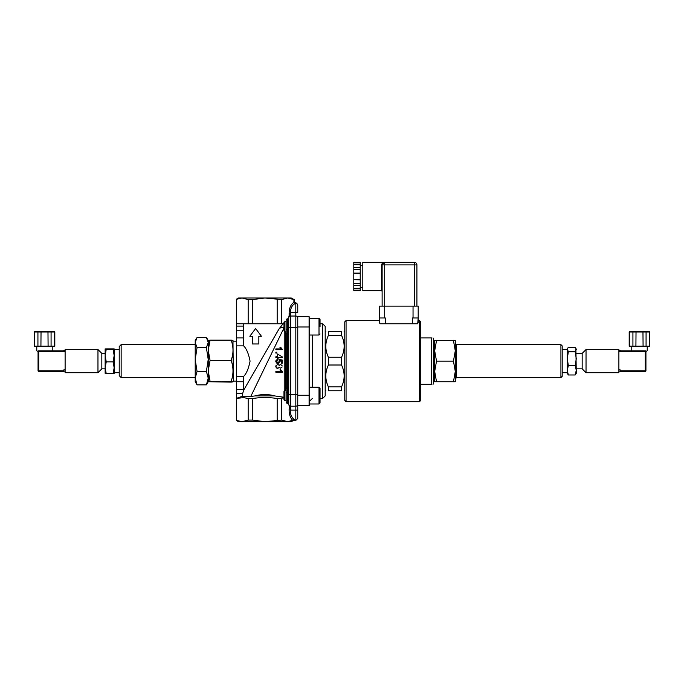 <?xml version="1.0" encoding="UTF-8"?>
<svg xmlns="http://www.w3.org/2000/svg" width="684" height="684" viewBox="0 0 684 684"><rect width="100%" height="100%" fill="white"/><g stroke="black" fill="none" stroke-linecap="round" stroke-linejoin="round"><path stroke-width="1.03" d="M236.57 299.122L238.502 298.01L264.905 298.01L252.635 299.575L248.172 299.575L242.033 298.01L236.57 299.267L236.57 420.412L242.033 421.669L248.172 420.104L252.635 420.104L264.905 421.669L281.637 420.104L287.776 421.669L294.496 419.702C291.641 417.727 290.204 414.333 290.204 409.511L288.733 404.278A1.932 1.932 0 0 0 290.666 406.211A1.932 1.932 0 0 1 288.733 404.278A1.932 1.932 0 0 0 290.666 406.211L290.666 394.617L288.733 394.617L288.733 398.61L288.733 387.229L288.733 398.61L288.733 395.489L288.733 398.61L288.092 398.379L288.092 402.816A0.641 0.598 180 0 1 288.733 403.423L288.733 398.61M287.451 318.924L288.733 318.282L288.092 318.924L288.092 334.382L287.451 334.382L287.451 318.924C287.126 318.599 286.699 319.026 286.16 320.215L286.16 332.698M286.16 389.564L286.16 402.047C286.699 403.227 287.126 403.654 287.451 403.329L287.451 387.879C287.135 387.546 286.707 387.973 286.16 389.162M297.754 312.708L297.754 305.098C296.984 303.354 296.352 302.704 295.864 303.166L294.599 301.875L294.599 299.908L291.316 298.01L287.776 298.01L281.637 299.575L264.905 298.01L287.776 298.01L293.906 299.575L293.906 302.328C290.443 304.611 288.862 308.946 289.161 315.341L288.733 317.376L290.196 313.11C290.478 308.33 292.085 305.158 295.026 303.568A1.291 1.086 63.4 0 1 293.906 302.328L294.548 301.909A1.291 1.274 61.1 0 0 295.821 303.2L295.821 312.528L297.754 312.708M290.196 313.11L290.666 312.528L295.821 312.528L295.821 420.386L297.754 418.454L297.754 316.692L309.091 316.692L309.091 405.569L309.732 404.928L309.732 317.333L309.091 316.692L309.732 317.333M277.405 353.979L277.405 356.766L275.857 356.766L275.857 357.561L277.405 357.561L277.405 358.425L278.132 358.425L278.132 357.561L282.304 357.561L282.304 356.911L277.405 353.979M282.236 365.88L280.662 364.486L279.354 365.461L277.721 364.23L275.755 366.35L277.704 368.471L279.354 367.257L280.645 368.206L282.184 366.932M236.57 330.21L243.624 330.21L243.624 345.873C246.437 348.558 248.583 353.645 250.062 361.126C248.583 368.616 246.437 373.695 243.624 376.388L243.624 390.265L242.316 394.771M243.495 323.771L243.624 330.21M236.57 337.939L243.624 337.939M236.57 345.873L243.624 345.873M236.57 376.388L243.624 376.388M236.57 381.74L243.624 381.74M236.57 389.47L243.624 389.47M283.971 397.943L277.174 398.533C268.992 397.207 260.818 397.207 252.635 398.533L248.172 398.533L243.761 397.635L236.57 398.344M295.821 420.386L293.547 420.386L291.316 421.669L238.502 421.669L236.57 420.557M283.971 327.901L250.78 396.446C246.787 396.823 244.034 396.754 242.529 396.241C243.632 396.746 246.385 396.814 250.78 396.446L255.183 395.908L274.635 395.908L284.228 397.293M236.57 398.285L242.529 396.241L242.35 393.591L236.57 393.591M242.427 395.771L242.529 396.241M283.971 327.328A6.438 5.207 -150 0 0 278.653 329.594L243.196 391M278.73 329.449L243.624 390.265L279.072 328.867L283.056 323.771L284.535 323.771M279.072 328.867L278.653 329.594M285.476 331.808L285.476 390.453M274.635 395.908C268.145 394.078 261.664 394.078 255.183 395.908M276.088 367.342L275.849 365.837M279.038 364.914L279.474 365.222M279.961 364.752L280.662 364.486M277.704 368.471L276.763 368.086M281.457 360.639L279.73 360.288L280.132 361.503L279.73 360.288L281.457 360.639L281.457 363.204L282.218 363.204L282.218 360.006L278.91 359.382L279.397 361.024M278.833 363.281L276.25 362.734M277.345 359.28L275.857 360.767M276.55 360.844L277.618 360.066L276.396 361.306L276.926 362.212M277.978 362.665L279.44 361.297L277.978 362.665L276.396 361.306M281.415 348.361L281.834 348.814M281.842 348.823L280.714 347.335L279.944 347.335L280.893 348.917L275.857 348.917L275.857 349.712L282.321 349.712L282.321 349.199M282.321 372.216L275.857 372.216L282.321 372.216L280.714 369.847L282.321 371.703M280.047 370.078L280.893 371.429L275.857 371.429L275.857 372.216M295.026 303.568L295.821 303.2M288.733 317.376L288.733 318.838L288.733 317.376M283.971 323.771L281.637 323.771L281.637 299.575M236.57 322.532L237.066 323.771L281.637 323.771M288.733 403.423L288.733 404.278M288.092 318.924L288.733 318.282L288.092 318.924L288.733 318.282L288.092 318.924L288.733 318.282L288.092 318.924L288.733 318.282L288.733 318.838A0.641 0.598 180 0 1 288.092 319.437M288.092 323.883L288.733 323.652L288.733 326.764M288.733 323.652L288.733 318.838M297.754 394.617L290.666 394.617L290.666 327.636L288.733 327.636L288.733 394.617M297.754 317.974A1.932 1.932 0 0 0 295.821 316.042L290.666 316.042A1.932 1.932 0 0 0 288.733 317.974A1.932 1.932 0 0 1 290.666 316.042A1.932 1.932 0 0 0 288.733 317.974A1.932 1.932 0 0 1 290.666 316.042L290.666 312.528M288.092 334.382L288.733 334.946M297.754 410.075L290.666 410.075L290.204 409.511M295.821 406.211L290.666 406.211L295.821 406.211A1.932 1.932 0 0 0 297.754 404.278A1.932 1.932 0 0 1 295.821 406.211M287.451 388.35L288.092 388.238L287.451 388.35M286.801 333.621L287.451 333.903M286.801 392.693L287.451 392.932M287.451 329.32L286.801 329.568M252.405 343.975L258.843 343.975L258.843 336.246L261.416 336.246L255.619 328.517L249.822 336.246L252.405 336.246L252.405 343.975M277.618 360.066L277.55 359.237M275.755 361.306L276.533 362.999L278.046 363.512L280.132 361.503M276.755 353.072L276.755 352.174L275.857 352.174L275.857 353.072L276.755 353.072M280.714 369.847L279.944 369.847M294.496 419.702L293.966 420.079M360.229 267.555L360.229 264.691L353.79 264.691L353.79 267.555L360.229 267.555L360.229 273.386L353.79 273.386L353.79 279.611L360.229 279.867L353.79 279.611M353.79 264.691L353.79 262.331L360.229 262.331L360.229 264.691M360.229 288.81L360.229 290.666L353.79 290.666L353.79 288.306L360.229 288.306L360.229 288.81L353.79 288.81M353.79 279.867L353.79 288.306M353.79 273.386L353.79 267.555M353.79 273.13L360.229 273.13M353.79 269.411L360.229 269.411M353.79 285.442L360.229 285.442L360.229 279.867M353.79 283.586L360.229 283.586M360.229 285.442L360.229 288.306M360.229 273.386L360.229 279.611M353.79 264.186L360.229 264.186M382.125 306.124L382.125 264.905L384.699 262.331C382.954 262.305 381.877 263.331 381.484 265.409A0.641 0.504 0 0 0 382.125 264.905A0.641 0.504 -0 0 1 381.484 265.409L381.484 290.666L382.125 291.316M384.69 262.331L384.699 262.331A2.574 2.574 0 0 0 382.125 264.905A2.574 2.574 0 0 1 384.699 262.331L384.699 264.905L414.333 264.905L414.333 262.331L362.802 262.331L362.802 290.666L381.484 290.666M414.333 306.124L414.333 264.905L416.907 264.905A2.574 2.574 0 0 0 414.333 262.331A2.574 2.574 0 0 1 416.907 264.905L416.907 306.124M380.005 323.746L379.552 322.874L379.552 306.124L384.699 306.124L384.699 264.905L382.125 264.905M380.03 323.771L417.71 323.771L418.189 317.974L418.189 322.874M385.349 323.771L385.349 317.974L379.552 317.974M413.042 317.974L413.042 306.124L418.189 306.124L418.189 317.974L412.401 317.974L412.401 323.771M413.042 306.124L384.699 306.124L384.699 317.974M419.48 320.557L419.48 401.705L420.771 400.414L420.771 321.839L419.48 320.557L418.189 320.557M419.48 401.705L346.061 401.705L344.77 400.414L344.77 321.839L346.061 320.557L379.552 320.557M286.16 331.808L284.954 331.808L284.954 321.497L286.16 321.497M320.035 326.653L320.035 319.308L320.035 326.653M284.954 321.497L283.971 322.489L283.971 330.817L284.954 331.808M319.009 318.282L320.035 319.308L319.009 318.282L309.732 318.282L319.009 318.282L319.009 335.023L320.035 333.997M309.732 403.979L319.009 403.979L319.009 387.229L320.035 388.264L320.035 402.944L319.009 403.979L320.035 402.944L320.035 398.481L322.617 398.481L325.191 395.908L325.191 326.345L322.617 323.771L322.617 398.481M434.682 381.74L434.682 340.521L436.52 340.521L434.682 350.824L436.52 361.126L434.682 371.438L436.52 381.74L434.682 381.74M433.647 379.167L434.682 379.167L434.682 371.438M562.205 361.126L562.205 376.328L560.923 377.619L560.923 344.642L562.205 345.933L562.205 361.126M562.205 364.811L562.205 372.72L567.258 372.72M453.449 340.521L455.287 340.521L455.287 350.824L453.449 340.521L436.52 340.521M455.287 381.74L453.449 381.74L455.287 371.438L455.287 381.74M455.287 371.438L453.449 361.126L455.287 350.824L455.287 371.438M436.52 381.74L453.449 381.74M436.52 361.126L453.449 361.126M455.287 361.126L455.287 378.902L456.579 377.619L560.923 377.619M620.174 371.173L618.883 371.173L618.883 350.567L620.174 350.567L620.174 351.465L645.935 351.465L645.935 370.788L645.935 351.465L645.294 350.824L645.935 351.465A0.641 0.641 0 0 0 645.294 350.824A0.641 0.641 0 0 1 645.935 351.465L647.226 350.824L647.226 346.189M576.279 353.397L582.169 353.397L586.034 349.533L618.883 349.533L618.883 350.567M618.883 371.173L618.883 372.72L586.034 372.72L586.034 349.533M618.883 351.858L620.174 351.465M620.174 350.824L645.294 350.824L645.294 370.788L620.174 370.788L620.174 371.438L645.294 371.438A0.641 0.641 0 0 0 645.935 370.788L645.294 370.788L645.294 371.438M620.174 370.788L620.174 369.89L618.883 369.89M649.8 332.014L649.8 346.189L629.186 346.189L629.186 332.014L649.8 332.014L649.159 331.372L642.96 331.372L649.159 331.372M636.026 331.372L642.96 331.372L633.418 331.372L636.026 331.372L635.906 346.189M629.955 331.372L633.418 331.372L629.836 331.372L629.331 332.014L629.331 346.189M649.039 331.372L649.655 332.014L649.655 346.189M645.568 331.372L646.072 332.014L646.072 346.189M642.96 331.372L643.08 346.189M633.418 331.372L632.922 332.014L632.922 346.189M582.169 353.397L582.169 368.856L586.034 372.72M575.894 348.224L576.279 373.37L575.184 374.977L576.279 370.292L575.184 365.615L576.279 358.69L575.184 351.764L576.279 349.524L575.894 348.224L575.184 347.284L568.353 347.284L567.258 348.891L568.353 351.764L567.258 358.69L567.258 349.524L562.205 349.533M567.258 358.69L568.353 365.615L567.258 370.292L567.258 358.69M567.258 370.292L568.353 374.977L567.258 373.37L567.258 370.292M568.353 374.977L575.184 374.977M568.353 365.615L575.184 365.615M568.353 351.764L575.184 351.764M433.006 384.314L433.647 383.673L433.647 338.589L433.006 337.939M420.771 337.939L431.715 337.939C433.442 337.939 433.442 337.939 431.715 337.939C433.442 337.939 433.442 337.939 431.715 337.939L431.715 384.314C433.442 384.314 433.442 384.314 431.715 384.314C433.442 384.314 433.442 384.314 431.715 384.314L420.771 384.314M341.547 365.008C345.001 372.301 345.001 379.586 341.547 386.87L328.414 386.87C324.951 379.586 324.951 372.301 328.414 365.008L341.547 365.008L341.547 357.245L328.414 357.245C324.951 349.96 324.951 342.675 328.414 335.382L341.547 335.382C345.001 342.675 345.001 349.96 341.547 357.245M328.414 386.87L328.414 390.752C324.951 390.752 324.951 390.752 328.414 390.752C324.951 390.752 324.951 390.752 328.414 390.752L341.547 390.752C345.001 390.752 345.001 390.752 341.547 390.752C345.001 390.752 345.001 390.752 341.547 390.752L341.547 386.87M341.547 335.382L341.547 331.501C345.001 331.501 345.001 331.501 341.547 331.501C345.001 331.501 345.001 331.501 341.547 331.501L328.414 331.501C324.951 331.501 324.951 331.501 328.414 331.501C324.951 331.501 324.951 331.501 328.414 331.501L328.414 335.382M328.414 365.008L328.414 357.245M325.191 390.111L325.832 390.752M344.77 390.111L344.129 390.752M286.16 400.756L284.954 400.756L284.954 390.453L286.16 390.453M284.954 390.453L283.971 391.436L283.971 399.772L284.954 400.756M309.732 404.928L309.091 405.569L297.754 405.569M312.306 398.481L309.732 401.063M119.221 359.989L119.221 375.687L121.145 377.619L121.145 344.642L119.221 346.574L119.221 359.989M114.168 372.72L119.221 372.72L119.221 371.455M208.227 381.74L206.388 384.853L208.227 378.115L206.388 371.378L208.227 359.519L206.388 347.652L208.227 342.53L206.388 337.4L197.06 337.4L195.214 342.53L195.214 340.521L196.505 338.289M208.227 340.529L210.065 340.153L208.227 350.268L210.065 360.374L208.227 370.865L210.065 381.356L208.227 381.732L208.227 340.521L206.944 338.289M197.06 347.652L195.214 359.519L195.214 342.53L197.06 347.652L206.388 347.652M197.06 371.378L195.214 378.115L195.214 359.519L197.06 371.378L206.388 371.378M195.214 378.115L197.06 384.853L195.214 381.74L195.214 378.115M206.388 384.853L197.06 384.853M38.065 370.788A0.641 0.641 0 0 0 38.706 371.438L38.706 370.788L38.065 370.788L38.065 351.465L38.706 350.824A0.641 0.641 0 0 0 38.065 351.465L38.706 350.824L38.065 351.465L63.826 351.465L63.826 350.567L65.117 350.567L65.117 371.173L63.826 371.173M65.117 350.567L65.117 349.533L97.966 349.533L97.966 372.72L65.117 372.72L65.117 371.173M65.117 369.89L63.826 369.89L63.826 370.788L38.706 370.788L38.706 350.824L63.826 350.824M63.826 371.438L38.706 371.438L63.826 371.438L63.826 370.788M54.814 332.014L54.814 346.189L34.2 346.189L34.2 332.014L54.814 332.014L54.164 331.372L34.841 331.372L34.345 332.014L34.345 346.189M40.92 346.189L41.04 331.372L54.164 331.372M38.432 331.372L37.928 332.014L37.928 346.189M54.045 331.372L54.669 332.014L54.669 346.189M50.582 331.372L51.078 332.014L51.078 346.189M47.974 331.372L48.094 346.189M63.826 351.465L65.117 351.858M38.065 351.465L36.774 350.824L36.774 346.189M105.148 368.856L101.83 368.856L101.83 353.397L97.966 349.533M105.148 373.353L105.148 348.891L106.242 349.276L105.148 355.569L106.242 361.862L105.148 367.787L106.242 373.712L105.148 373.353M113.074 349.276L114.168 348.908L114.168 355.569L113.074 349.276L106.242 349.276M114.168 348.891L105.148 348.908M114.168 373.353L113.074 373.712L114.168 367.787L114.16 373.378M114.168 367.787L113.074 361.862L114.168 355.569L114.168 371.455M113.074 361.862L106.242 361.862M113.074 373.712L106.242 373.712M119.221 349.533L114.168 349.533L114.168 355.569M210.065 381.356L231.132 381.356C233.612 381.604 233.612 381.852 231.132 382.108C233.612 381.852 233.612 381.604 231.132 381.356C233.612 374.362 233.612 367.368 231.132 360.374C233.612 353.637 233.612 346.891 231.132 340.153C233.612 340.401 233.612 340.658 231.132 340.906M236.57 381.099L233.347 381.099L232.97 340.512M208.227 381.732L231.132 382.108M231.132 340.153L210.065 340.153M231.132 360.374L210.065 360.374M236.57 326.088L243.624 326.088M248.172 398.533L248.172 420.104M284.228 331.073L284.228 391.18M289.264 407.356C288.691 413.239 289.905 417.642 292.906 420.557M281.637 420.104L281.637 398.533M277.174 398.533L277.174 420.104M252.635 420.104L252.635 398.533M252.635 323.771L252.635 299.575M248.172 299.575L248.172 323.771M277.174 299.575L277.174 323.771M288.733 387.229L288.092 387.879L288.092 398.379M288.092 402.816L288.733 403.979M286.16 333.091C286.707 334.279 287.135 334.707 287.451 334.382L287.451 387.879L288.092 387.879M286.724 388.726L286.724 333.544M290.666 410.075L290.666 406.211M297.754 327.636L290.666 327.636L290.666 316.042M346.061 401.705L346.061 320.557M455.287 343.351C455.86 344.548 456.288 344.975 456.579 344.642L456.579 377.619M309.732 395.267L297.754 395.267M309.732 326.995L297.754 326.995M312.306 335.023L312.306 387.229M288.092 403.329L287.451 403.329M362.802 265.546L360.229 265.546M362.802 287.451L360.229 287.451M383.202 262.81L383.809 262.485M382.313 263.938L382.707 263.28M319.009 335.023L309.732 335.023M456.579 344.642L560.923 344.642M629.186 332.014L629.836 331.372M631.768 350.824L631.768 346.189M576.279 368.856L582.169 368.856M567.258 348.891L567.643 348.224M433.647 343.094L434.682 343.094M325.191 332.142L325.832 331.501M344.77 332.142L344.129 331.501M319.009 387.229L309.732 387.229M320.035 323.771L322.617 323.771M121.145 377.619L195.214 377.619M121.145 344.642L195.214 344.642M34.2 332.014L34.841 331.372M52.232 350.824L52.232 346.189M105.148 353.397L101.83 353.397M101.83 368.856L97.966 372.72M233.347 381.099L232.97 381.749M236.57 341.162L233.347 341.162"/></g></svg>
